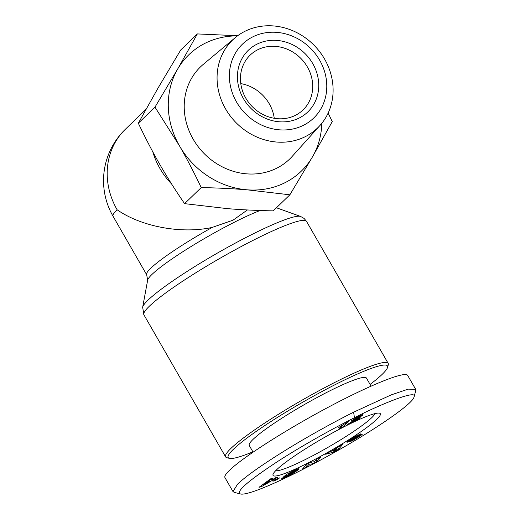 <?xml version="1.0" encoding="UTF-8"?>
<svg xmlns="http://www.w3.org/2000/svg" width="520" height="520" viewBox="0 0 520 520"><rect width="100%" height="100%" fill="white"/><g stroke="black" fill="none" stroke-linecap="round" stroke-linejoin="round"><path stroke-width="0.78" d="M387.556 367.419L388.271 364.858A93.776 11.057 150.1 0 0 388.187 363.389A93.776 11.057 150.1 0 0 336.473 381.582A93.776 11.057 150.1 0 0 225.602 456.879A93.776 11.057 150.1 0 0 226.831 457.691L229.398 458.361A91.871 10.829 -29.9 0 1 256.841 430.969A91.871 10.829 -29.9 0 1 336.817 383.806A91.871 10.829 -29.9 0 1 387.556 367.419A91.871 10.829 -29.9 0 1 370.091 384.436M247.397 209.957L233.012 220.188L212.206 227.416C181.571 234.189 141.343 226.72 117.13 209.768A71.403 8.418 150.1 0 0 113.041 216.249L146.673 274.736A71.403 8.418 150.1 0 1 212.206 227.416M375.076 413.582A58.078 6.845 -29.9 0 1 306.488 458.959A58.078 6.845 -29.9 0 1 275.581 470.795M307.171 463.398A61.88 7.293 -29.9 0 1 272.994 474.435A61.88 7.293 -29.9 0 1 346.209 425.718A61.88 7.293 -29.9 0 1 379.522 413.179A61.88 7.293 -29.9 0 1 361.036 431.626A61.88 7.293 -29.9 0 1 307.171 463.398M253.065 452.121L249.243 445.471A67.594 7.969 -29.9 0 1 329.16 391.196A67.594 7.969 -29.9 0 1 366.438 378.079L371.053 386.113M413.985 397.079L415.76 390.683L415.688 389.356L408.187 389.135L391.157 394.901L353.606 412.197C341.016 418.503 315.523 431.906 287.95 448.747C262.769 464.282 245.993 476.079 237.62 484.126L232.98 491.562L234.136 492.317L240.552 494C248.807 495.969 290.959 476.814 332.865 453.284C371.332 431.977 412.744 404.209 413.985 397.079C418.704 388.135 374.004 407.303 354.465 417.749C340.886 424.463 307.463 442.299 278.551 460.902C247.93 480.954 235.268 491.991 240.552 494M415.688 389.356L407.674 375.427C405.223 370.825 370.656 384.67 328.393 407.179C286.169 429.637 243.1 457.106 229.606 470.197C225.817 473.87 224.269 476.346 224.965 477.626L232.98 491.562M252.895 451.828A91.871 10.829 -29.9 0 1 229.398 458.361M201.227 187.577C194.109 172.614 186.881 158.75 179.536 145.97A80.925 72.735 46 0 0 246.987 189.806C232.908 188.662 217.659 187.915 201.227 187.577L184.581 203.645L227.468 208.644C241.423 209.781 256.678 210.529 273.228 210.873L289.874 194.805L246.987 189.806A80.925 72.735 46 0 0 285.11 182.644A80.925 72.735 46 0 0 312.507 156.812A80.925 72.735 46 0 0 321.815 123.285M237.464 35.899A80.925 72.735 46 0 0 204.997 43.316A80.925 72.735 46 0 0 177.606 69.147L197.359 33.923L180.719 49.992L158.087 87.984L138.327 123.208C145.502 138.281 152.737 152.145 160.017 164.814C167.303 177.483 175.487 190.424 184.581 203.645M319.989 125.444L292.149 156.448A64.116 57.629 -134 0 1 276.789 168.168A64.116 57.629 -134 0 1 196.722 144.709A64.116 57.629 -134 0 1 203.275 64.376L235.248 37.648A61.139 54.951 46 0 0 228.995 114.251A61.139 54.951 46 0 0 305.351 136.624A61.139 54.951 46 0 0 319.989 125.444A61.139 54.951 46 0 0 318.819 50.602A61.139 54.951 46 0 0 244.822 31.363A61.139 54.951 46 0 0 235.248 37.648M303.492 125.275A51.318 46.124 -134 0 1 236.535 102.017A51.318 46.124 -134 0 1 252.681 36.913A51.318 46.124 -134 0 1 319.637 60.17A51.318 46.124 -134 0 1 303.492 125.275M257.731 49.758A38.084 34.229 -134 0 1 304.57 62.712A38.084 34.229 -134 0 1 303.03 109.941A38.084 34.229 -134 0 1 295.432 115.323A38.084 34.229 -134 0 1 248.593 102.375A38.084 34.229 -134 0 1 250.133 55.146A38.084 34.229 -134 0 1 257.731 49.758M240.78 83.609A38.084 34.229 -134 0 1 274.255 118.287M256.88 44.213A42.841 38.506 46 0 0 243.399 98.559A42.841 38.506 46 0 0 299.293 117.975A42.841 38.506 46 0 0 312.774 63.629A42.841 38.506 46 0 0 256.88 44.213M171.574 183.944A71.403 64.175 -134 0 1 152.841 151.912M197.359 33.923L237.686 35.73M328.139 113.081L332.261 121.589L312.507 156.812L289.874 194.805M179.536 145.97L154.973 107.14L177.606 69.147A80.925 72.735 46 0 0 179.536 145.97M154.973 107.14L138.327 123.208M343.194 425.016A9.536 1.125 -29.9 0 1 338.676 427.512L348.991 421.219L343.493 426.53L339.593 428.493L343.194 425.016L342.992 424.665M343.493 426.53L342.829 425.373M356.915 417.742L351.462 420.771L357.247 417.079L362.993 414.512L361.114 416.279L354.172 420.582L360.185 417.56L358.963 418.737L347.406 424.56L358.69 417.163L356.915 417.742L356.7 417.372M357.844 417.235L357.637 416.878M358.274 417.034L358.059 416.663M358.859 416.806L358.612 416.377M358.976 416.793L358.709 416.325M358.963 418.737L358.709 418.301M354.172 420.582L353.932 420.166M354.569 420.335L354.334 419.919M355.426 419.803L355.193 419.4M356.246 419.302L356.018 418.899M357.409 418.6L357.168 418.184M357.617 418.476L357.376 418.054M358.716 417.807L358.443 417.339M359.658 417.222L359.047 416.156M360.464 416.709L359.905 415.734M361.114 416.279L360.607 415.396M361.784 415.812L361.348 415.051M362.369 415.37L362.031 414.772M362.791 414.999L362.557 414.59M355.199 418.951L354.881 418.399M355.206 418.938L354.894 418.392M355.836 418.444L355.576 417.989M356.466 418.015L356.246 417.619M356.726 436.397L353.002 438.262L351.793 439.387L359.873 434.954L362.297 434.2L355.459 438.906L349.505 441.812L357.949 436.709L349.388 441.389L346.879 442.169L353.906 437.216L360.782 433.829L356.726 436.397L356.382 435.793M351.364 439.485L351.059 438.958L351.403 439.504M306.813 466.856L302.367 469.176L306.423 464.503L310.869 462.183L314.34 461.767L316.57 459.199L321.002 456.879L316.947 461.552L312.546 463.853L309.056 464.269L306.813 466.856L305.87 465.212L306.534 464.451M275.542 479.421L279.63 477.874L277.03 479.681L272.948 481.228L275.542 479.421M272.954 478.25L270.927 479.674L273.286 479.128L275.971 477.549L278.083 477.061L261.281 486.753L259.025 487.279L270.784 478.751L272.954 478.25M286.644 476.912L282.328 478.81L281.651 478.92L281.84 478.374L289.842 474.663L294.19 471.328L290.284 472.947L288.308 474.253L291.115 472.927L289.452 474.312L282.958 477.38L286.37 474.546L295.081 469.969L298.714 468.767L297.401 470.34L292.844 473.538L286.644 476.912L286.28 476.275M330.726 451.301L331.838 451.061L342.706 444.308L338.806 449.072L333.528 452.147L325.669 454.259L330.726 451.301M333.528 452.147L332.637 450.6M337.46 447.668L338.325 446.869M338.806 449.072L337.863 447.428M333.275 450.762L335.706 450.236L336.713 448.754L333.275 450.762L333.047 450.359M336.713 448.754L336.479 448.351M285.903 477.262L285.48 476.528M287.385 476.548L287.099 476.053M288.087 476.197L287.814 475.728M288.762 475.852L288.496 475.391M289.406 475.514L289.139 475.053M290.011 475.183L289.744 474.715M290.687 474.806L290.407 474.318M291.421 474.383L291.122 473.863M292.149 473.954L291.817 473.382M292.844 473.538L292.474 472.901M293.514 473.115L293.105 472.401M294.171 472.693L293.703 471.881M294.365 472.563L293.878 471.718M293.833 470.652L294.255 470.36M294.931 472.179L293.989 470.541M295.483 471.803L294.567 470.21M295.997 471.432L295.139 469.944M296.485 471.068L295.692 469.697M296.94 470.71L296.225 469.463M297.369 470.366L296.731 469.248M297.401 470.34L296.771 469.235M297.772 470.022L297.219 469.06M298.09 469.736L297.615 468.916M298.344 469.482L297.96 468.812M298.532 469.268L298.226 468.748M298.662 469.085L298.447 468.715M289.452 474.312L289.185 473.844M288.308 474.253L287.957 473.642M289.062 473.629L288.802 473.168M289.517 473.375L289.25 472.921M290.284 472.947L290.024 472.498M290.933 472.602L290.673 472.154M291.025 472.55L290.764 472.101M291.72 472.193L291.46 471.738M292.403 471.861L292.136 471.393M292.487 471.822L292.221 471.354M293.124 471.536L292.838 471.042M293.605 471.348L293.3 470.815M293.95 471.244L293.618 470.665M294.158 471.231L293.781 470.587M294.177 471.244L293.793 470.581M281.983 478.907L281.743 478.491M282.328 478.81L282.022 478.283M282.763 478.66L282.432 478.075M282.88 478.621L282.536 478.023M283.289 478.452L282.932 477.822M283.803 478.225L283.426 477.568M284.401 477.958L284.011 477.276M285.103 477.64L284.694 476.925M270.927 479.674L270.511 478.953M261.281 486.753L260.832 485.966M269.094 480.064L270.641 479.174M263.874 484.653L269.75 481.201L268.275 481.546L263.874 484.653L263.51 484.022M268.275 481.546L267.885 480.857M269.75 481.201L269.061 480.006M277.03 479.681L276.64 479.005M309.056 464.269L308.548 463.392M310.57 462.339L311.903 462.059M312.546 463.853L311.603 462.215M315.906 459.966L316.667 459.147M316.947 461.552L316.004 459.914M357.123 437.899L356.915 437.541M357.403 437.729L357.195 437.365M358.222 437.223L357.962 436.768M358.95 436.761L358.365 435.74M359.593 436.345L359.041 435.383M360.159 435.975L359.638 435.071M360.633 435.643L360.159 434.818M361.062 435.338L360.633 434.597M361.537 434.98L361.179 434.363M361.894 434.681L361.621 434.2M362.128 434.447L361.933 434.109M351.611 439.199L351.364 438.769M351.748 439.094L351.507 438.678M352.268 438.731L352.047 438.347M353.002 438.262L352.788 437.892M347.197 442.247L347.009 441.916M347.51 442.175L347.224 441.675M347.919 442.039L347.542 441.389M348.433 441.838L347.978 441.044M348.784 441.682L348.283 440.81M349.388 441.389L348.829 440.421M350.09 441.038L349.479 439.978M350.876 440.615L350.226 439.491M351.091 440.505L350.435 439.354M351.65 440.2L350.968 439.017M352.287 439.835L351.981 439.296M353.009 439.433L352.723 438.925M353.815 438.971L353.529 438.477M354.692 438.471L354.413 437.976M356.05 437.684L355.771 437.197M356.889 437.209L356.61 436.716M357.403 436.937L357.116 436.436M357.468 436.897L357.182 436.397M357.949 436.709L357.624 436.15M357.994 436.728L357.656 436.137M351.201 441.2L351.007 440.869M351.767 440.941L351.54 440.544M352.385 440.629L352.125 440.174M352.709 440.459L352.43 439.985M353.321 440.128L353.028 439.608M353.99 439.757L353.672 439.205M354.699 439.348L354.438 438.9M355.459 438.906L355.238 438.516M356.272 438.418L356.063 438.054M276.439 207.772L300.599 216.444A91.546 10.79 150.1 0 0 251.043 234.917A91.546 10.79 150.1 0 0 142.662 307.262L143.904 314.802A93.776 11.057 -29.9 0 1 254.774 239.506A93.776 11.057 -29.9 0 1 306.488 221.312L388.187 363.389M146.673 274.736L147.654 280.183A73.632 8.678 -29.9 0 1 234.819 221.994A73.632 8.678 -29.9 0 1 260.143 210.503M117.13 209.768A71.403 64.175 -134 0 1 125.353 129.285A71.403 71.403 0 0 0 113.041 216.249M355.498 419.757L355.264 419.354M354.465 417.749L353.606 412.197M355.661 437.905L355.381 437.418M145.899 109.447L125.353 129.285M306.488 221.312L304.096 218.446L300.599 216.444M147.654 280.183L142.662 307.262M143.904 314.802L225.602 456.879"/></g></svg>
